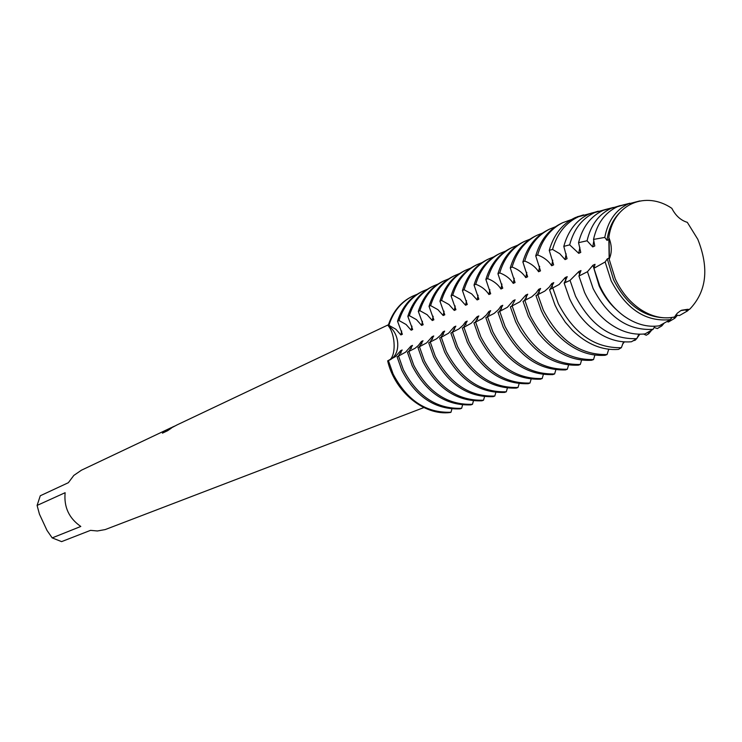 <?xml version="1.0" encoding="UTF-8"?>
<svg xmlns="http://www.w3.org/2000/svg" width="742" height="742" viewBox="0 0 742 742"><rect width="100%" height="100%" fill="white"/><g stroke="black" fill="none" stroke-linecap="round" stroke-linejoin="round"><path stroke-width="1.11" d="M172.45 427.086L174.787 426.038M81.444 470.205L73.82 475.418L68.366 482.699L40.281 495.767L37.1 505.423L65.129 492.707C63.784 507.055 69.006 518.306 80.804 526.458L52.19 537.894L61.595 541.623L90.505 530.363L97.415 530.975L105.243 529.565L423.868 407.562M177.078 424.897L167.163 430.119L171.383 428.125L167.609 430.712L162.433 433.161L163.732 431.658L171.532 427.531M398.343 356.169L402.173 349.992L400.689 350.651L395.3 356.707L387.649 360.872C394.781 391.952 424.257 415.947 450.227 412.506L450.997 412.227L451.897 408.972M388.827 360.38C396.135 357.245 395.885 334.605 388.159 325.673C400.411 333.622 401.134 355.066 389.225 360.222C401.134 355.066 400.411 333.622 388.159 325.673L388.891 325.33C393.251 311.696 401.125 301.994 412.506 296.225L416.995 294.342M412.144 296.401C400.569 302.133 392.583 311.89 388.159 325.673C392.518 312.048 400.392 302.356 411.773 296.587L412.144 296.401M697.795 239.286L687.315 222.35C680.785 220.383 675.619 215.699 671.825 208.307L671.835 208.326C645.837 190.573 614.042 203.809 609.061 235.993L608.82 237.477C612.011 245.37 612.131 252.614 609.163 259.208L615.285 278.964C621.369 291.949 629.754 302.087 640.439 309.368C651.94 316.825 663.292 319.357 674.506 316.992L677.279 313.207L680.859 310.573L689.633 309.293C706.607 291.615 709.324 268.279 697.795 239.286M609.163 259.208L608.82 237.477M169.25 428.793L163.732 431.658M163.778 431.761L162.489 433.003M172.877 427.012L169.111 428.876M170.679 428.598L167.163 430.119M689.633 309.303L681.564 310.239L687.751 309.293L685.58 310.119L687.537 310.898L679.486 315.545L675.712 315.062M52.19 537.894L47.006 530.419L39.428 514.123L37.1 505.423M397.063 356.735L401.821 370.295C415.808 396.933 435.229 409.797 460.077 408.87L461.635 408.295C436.769 409.213 417.329 396.339 403.323 369.655L398.565 356.077L397.091 356.726M422.755 291.207L421.243 291.949C409.807 297.746 401.904 307.513 397.536 321.24L399.029 320.535C403.398 306.789 411.3 297.013 422.755 291.207L427.327 289.297M400.689 350.651L401.051 353.053M408.684 351.625L412.496 345.401L410.975 346.078L411.356 348.545M410.975 346.078L405.54 352.19L398.556 356.067M450.997 412.227C426.279 413.164 406.978 400.43 393.102 374.005L388.381 360.556M419.221 346.978L423.014 340.736L421.465 341.422L418.33 345.503L415.121 348.239L407.414 352.181L412.218 365.871C426.335 392.778 445.886 405.772 470.892 404.872L472.487 404.288L473.442 400.865M433.189 286.097L431.649 286.848C420.148 292.682 412.209 302.523 407.831 316.37L409.352 315.647C413.73 301.79 421.679 291.94 433.189 286.097L437.854 284.158M421.465 341.422L421.855 343.945M472.487 404.288C447.463 405.188 427.884 392.166 413.748 365.222L408.935 351.513M417.95 347.534L422.81 361.363C437.057 388.53 456.757 401.682 481.91 400.801L483.534 400.198L484.526 396.692M443.818 280.893L442.26 281.654C430.694 287.525 422.717 297.44 418.33 311.399L419.879 310.675C424.266 296.689 432.252 286.764 443.818 280.893L448.585 278.918M429.97 342.248L433.736 335.968L432.159 336.673L432.558 339.252M432.159 336.673L426.622 342.897L417.959 347.544M483.534 400.198C458.361 401.079 438.643 387.908 424.378 360.705L419.508 346.857M440.933 337.425L444.671 331.108L443.067 331.822L440.572 335.236L436.602 338.769L428.709 342.804L433.616 356.772C447.992 384.208 467.84 397.499 493.152 396.645L494.803 396.033L495.832 392.435M454.661 275.588L453.074 276.367C441.444 282.266 433.43 292.255 429.034 306.344L430.61 305.593C435.007 291.495 443.03 281.487 454.661 275.588L459.521 273.575M443.067 331.822L443.475 334.475M494.803 396.033C469.473 396.887 449.606 383.568 435.211 356.095L430.295 342.108M439.681 337.981L444.634 352.079C459.15 379.793 479.137 393.241 504.606 392.416L506.294 391.785C480.807 392.611 460.801 379.143 446.267 351.393L441.295 337.267L439.7 337.972M465.716 270.171L464.093 270.969C452.407 276.896 444.356 286.968 439.95 301.178L441.564 300.417C445.961 286.189 454.021 276.107 465.716 270.171L470.669 268.131M452.119 332.509L455.829 326.155L454.187 326.888L454.614 329.606M454.187 326.888L448.548 333.232L441.295 337.267M467.21 321.101L465.531 321.842L462.999 325.321L458.946 328.929L450.867 333.056L455.885 347.293C470.53 375.294 490.666 388.891 516.293 388.094L518.018 387.463L519.112 383.67M476.995 264.653L475.334 265.46C463.583 271.433 455.495 281.58 451.09 295.91L452.731 295.13C457.137 280.782 465.225 270.626 476.995 264.653L482.05 262.575M465.531 321.842L465.976 324.634M518.018 387.463C492.373 388.252 472.209 374.636 457.536 346.588L452.518 332.333M529.973 383.039C504.161 383.809 483.858 370.026 469.046 341.7L463.963 327.296L462.285 328.029L467.349 342.414C482.142 370.703 502.427 384.458 528.211 383.688L529.973 383.039L531.105 379.153M463.527 327.482L467.2 321.101M488.496 259.023L486.808 259.848C474.982 265.849 466.866 276.08 462.442 290.539L464.121 289.742C468.536 275.263 476.661 265.024 488.496 259.023L493.653 256.908M475.177 322.362L478.813 315.944L477.106 316.704L477.57 319.57M477.106 316.704L471.365 323.178L463.963 327.287M487.058 317.131L490.666 310.675L488.922 311.454L486.344 314.998L482.217 318.68L473.934 322.909L479.054 337.434C493.996 366.019 514.429 379.941 540.371 379.199L542.17 378.531L543.348 374.534M500.229 253.282L498.503 254.126C486.613 260.154 478.46 270.468 474.036 285.049L475.743 284.242C480.167 269.643 488.329 259.32 500.229 253.282L505.497 251.13M488.922 311.454L489.395 314.395M542.17 378.531C516.2 379.273 495.739 365.324 480.779 336.701L475.65 322.149M499.19 311.788L502.761 305.305L500.98 306.094L498.374 309.674L494.209 313.393L485.824 317.669L491.009 332.351C506.09 361.233 526.681 375.322 552.781 374.608L554.617 373.931L555.832 369.831M512.203 247.42L510.44 248.282C498.485 254.348 490.295 264.736 485.871 279.456L487.615 278.63C492.039 263.892 500.238 253.486 512.203 247.42L517.582 245.231M500.98 306.094L501.481 309.117M554.617 373.931C528.489 374.636 507.871 360.529 492.771 331.6L487.577 316.899M513.297 300.621L507.38 307.299L497.965 312.326L503.206 327.157C518.435 356.355 539.184 370.61 565.45 369.924L567.315 369.238L568.585 365.018M524.418 241.438L522.618 242.319C510.598 248.412 502.38 258.893 497.947 273.742L499.728 272.898C504.161 258.03 512.388 247.54 524.418 241.438L529.909 239.212M567.315 369.238C541.029 369.915 520.253 355.631 505.005 326.397L499.756 311.538M511.581 306.335L515.115 299.814L513.297 300.631M525.865 295.038L519.901 301.781L510.366 306.873L515.662 321.861L520.077 330.255C535.863 354.509 555.304 366.14 578.38 365.147L580.29 364.443L581.598 360.102M536.893 235.325L535.056 236.225C522.971 242.365 514.716 252.92 510.273 267.908L512.091 267.046C516.534 252.039 524.798 241.465 536.893 235.325L542.504 233.071M527.729 294.212L525.874 295.038L526.403 298.238M580.29 364.443C553.838 365.083 532.904 350.632 517.499 321.082L512.193 306.066M537.171 295.075L540.612 288.49L538.711 289.334L536.03 293.025L531.736 296.856L523.027 301.298L528.387 316.444L538.173 332.833C553.773 352.264 571.581 361.41 591.587 360.269L593.535 359.555L594.889 355.084M524.242 300.77L527.72 294.212M549.627 229.093L547.754 230.011C535.603 236.179 527.312 246.826 522.869 261.954L524.733 261.073C529.167 245.927 537.468 235.27 549.627 229.093L555.368 226.792M538.711 289.334L539.267 292.617M593.535 359.555C566.916 360.158 545.824 345.522 530.261 315.647L524.891 300.482M549.952 289.501L553.773 282.646L551.835 283.509L549.126 287.237L544.786 291.105L535.965 295.613L541.391 310.917L543.877 315.925L549.711 325.358L555.368 332.499C570.487 348.851 587.061 356.448 605.073 355.288L607.058 354.555L608.737 349.269M562.631 222.73L560.72 223.667C548.505 229.862 540.176 240.603 535.733 255.869L537.635 254.97C542.077 239.685 550.406 228.935 562.631 222.73L571.396 219.586M551.835 283.509L552.41 286.885M607.058 354.555C580.272 355.121 559.023 340.3 543.302 310.1L537.876 294.769M565.237 277.545L559.116 284.492L549.562 289.677L555.016 305.083L558.049 311.093L565.33 322.241L572.49 330.403C586.866 344.232 602.189 350.567 618.448 349.408L621.351 347.683L623.558 341.849M583.527 214.874L575.31 217.573C562.501 223.574 553.82 234.5 549.266 250.342L552.549 249.414C557.047 233.637 565.664 222.758 578.398 216.785L590.409 213.446M595.028 264.319L592.96 265.237L587.46 271.72L578.936 276.043L580.977 270.561L578.955 271.461L570.032 280.374L564.161 283.129L567.222 276.664L565.246 277.545L565.84 281.023M621.351 347.683C594.917 348.304 573.9 333.622 558.309 303.654L552.855 288.23M564.161 283.129L569.624 298.757C574.642 309.581 581.32 318.745 589.649 326.267C603.023 337.842 616.954 342.999 631.461 341.756L636.803 338.649L638.908 334.206M598.247 211.173L589.027 214.039C576.497 219.938 568.094 230.716 563.809 246.372L569.661 244.86C573.826 229.232 582.127 218.482 594.574 212.611L605.491 209.494M578.955 271.461L579.567 275.041M636.803 338.649C611.195 339.586 590.771 325.432 575.523 296.197L570.032 280.374M578.946 276.043L584.511 292.302C589.973 304.053 597.356 313.727 606.659 321.332C619.162 331.145 631.961 335.328 645.048 333.9L653.09 329.318L654.88 326.257M613.319 207.435L603.023 210.431C590.669 216.284 582.507 227.033 578.556 242.69L587.061 240.77C590.799 225.002 598.822 214.197 611.139 208.344L620.303 205.553M592.96 265.237L599.109 285.809C603.496 295.288 609.33 303.302 616.602 309.868M653.09 329.318C628.159 330.876 608.18 317.298 593.127 288.573L587.46 271.72M627.565 203.827L617.307 206.749C604.99 212.629 597.06 223.518 593.517 239.425L604.776 237.403L607.002 240.362L609.089 239.406L609.377 257.938L607.29 258.865L605.147 261.972L593.915 268.298L599.684 285.735C605.509 298.219 613.476 308.236 623.586 315.767C635.412 324.198 647.321 327.547 659.304 325.812L670.416 319.607L672.029 317.455M593.915 268.298L595.028 264.31M604.776 237.412C607.911 221.088 615.684 209.949 628.103 203.976L639.817 200.934M607.29 258.865L613.513 279.669C625.923 303.979 642.776 316.686 664.062 317.808M670.416 319.607C645.985 322.26 626.22 309.312 611.13 280.773L605.147 261.972M461.645 408.295L462.572 404.956M506.304 391.795L507.361 388.094M673.551 317.186L674.756 318.299M677.483 315.239L674.766 318.29L668.449 321.991L666.882 321.574M661.039 324.838L661.781 325.923L657.356 328.558L654.129 327.463M648.035 332.193L648.768 333.714L646.254 335.226L643.629 334.058M635.106 339.632L635.31 340.161L633.093 340.801M388.891 325.33L395.876 329.253L400.884 334.93M401.7 330.988L400.893 334.93L402.377 334.252M402.368 334.252L397.536 321.24M399.02 320.535L406.087 324.495L411.151 330.218L412.673 329.522L407.831 316.37M409.352 315.656L416.485 319.644L421.623 325.413L423.172 324.708L418.33 311.408M419.879 310.675L427.095 314.691L432.298 320.525M433.152 316.277L432.298 320.516L433.866 319.802L429.034 306.344M430.61 305.593L437.91 309.655L443.178 315.526L444.783 314.793L439.95 301.178M441.555 300.417L448.947 304.508L454.271 310.434L455.913 309.683L451.08 295.91M452.722 295.14L460.198 299.258L465.596 305.24L467.265 304.48L462.442 290.539M464.121 289.742L471.68 293.906L477.143 299.944L478.85 299.165L474.036 285.058M475.743 284.251C481.512 286.393 485.908 289.825 488.932 294.537L490.675 293.739L485.871 279.456M487.615 278.63C493.449 280.801 497.901 284.26 500.961 289.018M501.935 284.038L500.971 289.009L502.742 288.202L497.947 273.742M499.728 272.908C505.627 275.087 510.134 278.575 513.251 283.379L515.059 282.544L510.273 267.908M512.091 267.055C518.064 269.253 522.637 272.778 525.79 277.629M526.801 272.36L525.8 277.619L527.645 276.775L522.869 261.954M524.724 261.073C530.771 263.299 535.399 266.851 538.609 271.748L540.501 270.876L535.733 255.869M537.635 254.97C543.756 257.214 548.44 260.804 551.696 265.738L553.625 264.857L549.266 250.342M552.549 249.423L559.765 253.718L565.07 259.607L567.046 258.698L563.809 246.372M569.661 244.86L578.741 253.337L580.754 252.41L578.556 242.69M587.061 240.77L592.71 246.919L594.778 245.973L593.517 239.425M619.273 213.084C612.623 220.031 608.533 229.12 607.002 240.362M689.197 309.284L687.537 310.898M593.841 240.807L592.719 246.919M579.845 247.411L578.741 253.328M566.146 253.857L565.07 259.607M552.753 260.154L551.696 265.738M539.638 266.322L538.609 271.748M514.243 278.259L513.251 283.379M489.887 289.686L488.941 294.537M478.08 295.233L477.152 299.944M466.505 300.649L465.596 305.24M455.171 305.964L454.28 310.434M444.05 311.167L443.178 315.526M422.467 321.277L421.623 325.413M387.649 360.872C394.781 391.952 424.257 415.947 450.227 412.506M411.977 326.183L411.161 330.218M664.22 323.058L661.781 325.923M651.68 330.125L648.777 333.705M639.827 334.215L637.016 338.12M636.404 338.881L635.31 340.161M624.365 341.904L622.547 344.205M609.071 349.306L608.449 350.011M172.784 426.919L172.255 427.169M388.456 324.746L176.744 425.045M170.873 427.828L81.147 470.335M412.506 296.225L411.773 296.587M629.856 203.234L619.116 205.998M612.975 207.575L604.906 209.643M596.494 211.804L590.975 213.223M580.402 215.941L577.332 216.729"/></g></svg>
